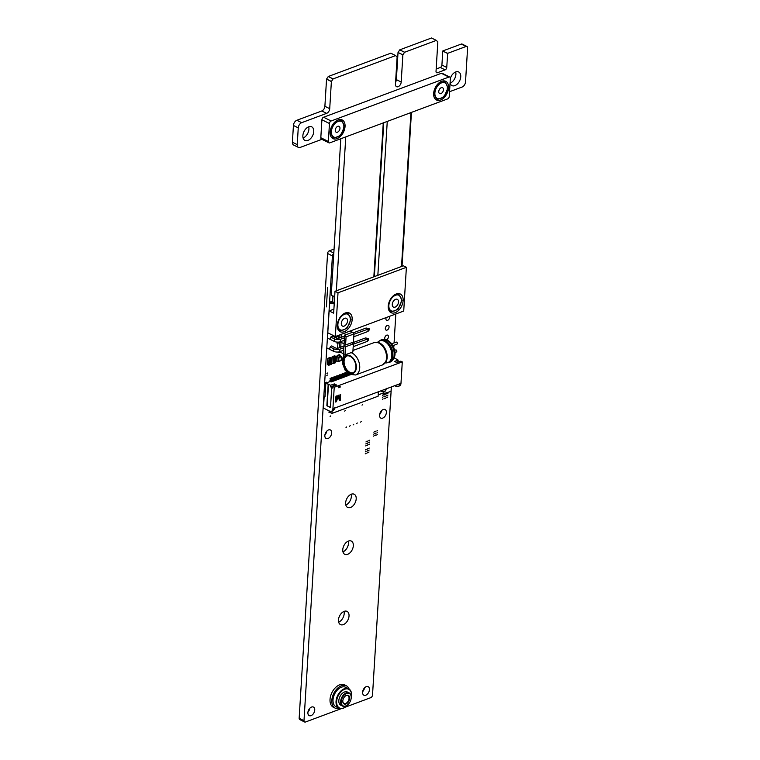 <?xml version="1.0" encoding="UTF-8"?>
<svg xmlns="http://www.w3.org/2000/svg" width="760" height="760" viewBox="0 0 760 760"><rect width="100%" height="100%" fill="white"/><g stroke="black" fill="none" stroke-linecap="round" stroke-linejoin="round"><path stroke-width="1.14" d="M321.888 139.327L300.172 147.43A4.446 2.803 -63.6 0 1 298.433 147.411A4.446 2.803 -63.6 0 1 297.236 144.609L298.252 127.87A4.446 2.803 -63.6 0 1 301.691 122.673L326.629 113.363A4.019 2.527 116.4 0 0 329.716 108.689L331.379 81.548L333.137 78.888L395.608 55.584L397.119 57.029L395.456 84.17A4.009 2.527 116.4 0 0 396.549 86.688A4.009 2.527 116.4 0 0 399.484 85.776A4.009 2.527 116.4 0 0 401.204 82.023L402.866 54.891L404.567 52.279L436.325 40.404L437.836 41.847L436.022 71.449A2.061 1.292 116.4 0 0 436.582 72.741A2.061 1.292 116.4 0 0 437.389 72.751L445.151 69.853A2.061 1.292 116.4 0 0 446.737 67.45L447.688 53.333L466.099 46.464A2.28 1.434 -63.6 0 1 466.982 46.483A2.28 1.434 -63.6 0 1 467.599 47.908L465.528 81.843A4.446 2.803 -63.6 0 1 462.089 87.039L449.549 91.713M436.173 68.998L440.325 67.45A2.061 1.292 116.4 0 0 441.911 65.046L442.766 51.062L447.592 53.466M442.766 51.062L447.688 53.333M442.852 50.929L461.263 44.07A2.28 1.434 -63.6 0 1 462.147 44.08L466.982 46.483M395.837 313.975L394.07 342.912M393.917 345.287L393.775 347.586M391.372 386.935L372.514 695.144A2.28 1.434 -63.6 0 1 370.766 697.661L345.183 707.199M341.287 708.653L305.501 722A2.289 1.444 -63.6 0 1 304.608 721.99A2.289 1.444 -63.6 0 1 303.99 720.708L332.415 255.901A2.28 1.434 -63.6 0 1 333.801 253.431M304.608 721.99L299.782 719.587A2.289 1.444 -63.6 0 1 299.155 718.304L303.99 720.708M299.155 718.304L303.99 720.67M299.155 718.267L327.579 253.498A2.28 1.434 -63.6 0 1 329.337 250.838L334.067 249.071M298.433 147.411L293.607 145.008A4.446 2.803 -63.6 0 1 292.401 142.215L293.426 125.466A4.446 2.803 -63.6 0 1 296.856 120.27L321.793 110.969A4.019 2.527 116.4 0 0 324.89 106.286L326.543 79.154L331.379 81.548M326.543 79.154L331.408 81.472L326.572 79.069L328.244 76.532L333.079 78.936M328.244 76.532L333.137 78.888M328.31 76.484L390.783 53.191L395.608 55.584M395.656 55.594L390.83 53.191L395.656 55.584M395.58 82.156A4.009 2.527 116.4 0 0 396.368 79.629L398.031 52.487L402.895 54.815M398.059 52.411L399.731 49.875L404.567 52.279M399.731 49.875L404.624 52.221M399.788 49.828L431.49 38L436.325 40.404M436.373 40.404L431.537 38L436.373 40.404M450.101 83.201A7.6 4.779 116.4 0 0 455.677 71.972M450.072 83.096A7.6 4.779 116.4 0 0 451.924 85.595A7.6 4.779 116.4 0 0 459.591 80.912A7.6 4.779 116.4 0 0 458.688 71.981A7.6 4.779 116.4 0 0 450.366 78.289M385.833 394.316L386.469 393.68L385.833 394.316M384.256 394.905L384.892 394.269L384.256 394.905M386.175 317.575A2.603 1.643 116.4 0 0 385.918 318.687A2.603 1.643 116.4 0 0 386.622 320.321A2.603 1.643 116.4 0 0 388.901 319.295A2.603 1.643 116.4 0 0 389.519 316.331M385.32 328.444A2.603 1.643 116.4 0 0 386.023 330.077A2.603 1.643 116.4 0 0 388.654 328.481A2.603 1.643 116.4 0 0 388.341 325.413A2.603 1.643 116.4 0 0 386.431 326.012A2.603 1.643 116.4 0 0 385.32 328.444M386.565 339.805A2.603 1.643 116.4 0 0 388.351 337.449A2.603 1.643 116.4 0 0 387.742 335.179A2.603 1.643 116.4 0 0 385.833 335.768A2.603 1.643 116.4 0 0 384.721 338.209A2.603 1.643 116.4 0 0 384.969 339.406M387.286 395.713L387.933 395.067L387.286 395.713M387.41 393.727L388.046 393.091L387.41 393.727M387.163 397.698L387.809 397.052L387.163 397.698M385.586 398.287L386.232 397.641L385.586 398.287M379.62 414.504A4.779 3.002 116.4 0 0 381.482 410.742M379.544 415.093A4.779 3.002 116.4 0 0 380.845 418.095A4.779 3.002 116.4 0 0 385.662 415.159A4.779 3.002 116.4 0 0 385.092 409.545A4.779 3.002 116.4 0 0 381.587 410.628A4.779 3.002 116.4 0 0 379.544 415.093M385.709 396.302L386.346 395.656L385.709 396.302M382.669 395.494L383.315 394.858L382.669 395.494M384.132 396.891L384.769 396.245L384.132 396.891M384.009 398.876L384.645 398.231L384.009 398.876M382.536 397.49L383.173 396.844L382.536 397.49M382.432 399.465L383.068 398.82L382.432 399.465M376.922 431.072L377.568 430.435L376.922 431.072M375.449 431.623L376.086 430.986L375.449 431.623M376.808 433.058L377.445 432.421L376.808 433.058M375.326 433.608L375.972 432.972L375.326 433.608M376.684 435.043L377.321 434.397L376.684 435.043M373.749 434.197L374.385 433.561L373.749 434.197M373.873 432.212L374.509 431.575L373.873 432.212M375.202 435.594L375.849 434.948L375.202 435.594M373.625 436.183L374.272 435.537L373.625 436.183M367.526 441.36L368.163 440.724L367.526 441.36M368.856 444.742L369.502 444.106L368.856 444.742M369.103 440.772L369.74 440.135L369.103 440.772M368.98 442.757L369.626 442.12L368.98 442.757M362.662 691.619A4.779 3.002 116.4 0 0 364.534 687.857M362.596 692.208A4.779 3.002 116.4 0 0 363.897 695.21A4.779 3.002 116.4 0 0 368.704 692.274A4.779 3.002 116.4 0 0 368.144 686.66A4.779 3.002 116.4 0 0 364.638 687.743A4.779 3.002 116.4 0 0 362.596 692.208M368.619 448.713L369.255 448.067L368.619 448.713M368.372 452.675L369.018 452.038L368.372 452.675M367.042 449.302L367.678 448.656L367.042 449.302M367.403 443.346L368.04 442.709L367.403 443.346M367.279 445.331L367.925 444.695L367.279 445.331M368.495 450.69L369.132 450.053L368.495 450.69M366.918 451.278L367.555 450.642L366.918 451.278M366.795 453.264L367.441 452.627L366.795 453.264M332.975 296.162A1.302 0.817 116.4 0 0 332.623 297.141A1.302 0.817 116.4 0 0 332.87 297.901M303.098 138.025A7.6 4.779 116.4 0 0 308.683 126.796M302.87 135.641A7.6 4.779 116.4 0 0 304.931 140.419A7.6 4.779 116.4 0 0 312.588 135.745A7.6 4.779 116.4 0 0 311.685 126.816A7.6 4.779 116.4 0 0 306.118 128.535A7.6 4.779 116.4 0 0 302.87 135.641M332.205 301.986A1.302 0.817 116.4 0 0 331.854 301.33A1.302 0.817 116.4 0 0 330.904 301.625A1.302 0.817 116.4 0 0 330.344 302.841A1.302 0.817 116.4 0 0 330.695 303.658A1.302 0.817 116.4 0 0 331.445 303.534M362.026 405.137L362.662 404.491L362.026 405.137M356.649 423.615L357.295 422.969L356.649 423.615M360.601 422.142L361.238 421.496L360.601 422.142M349.552 426.265L350.189 425.619L349.552 426.265M365.826 443.935L366.462 443.298L365.826 443.935M365.949 441.949L366.586 441.313L365.949 441.949M365.341 451.867L365.978 451.231L365.341 451.867M365.702 445.92L366.339 445.284L365.702 445.92M365.455 449.891L366.101 449.245L365.455 449.891M365.218 453.853L365.854 453.216L365.218 453.853M353.096 424.935L353.742 424.298L353.096 424.935M345.828 505.02A7.381 4.645 116.4 0 0 351.177 494.266M345.638 502.816A7.381 4.645 116.4 0 0 347.633 507.452A7.381 4.645 116.4 0 0 355.081 502.911A7.381 4.645 116.4 0 0 354.198 494.237A7.381 4.645 116.4 0 0 348.792 495.909A7.381 4.645 116.4 0 0 345.638 502.816M342.959 551.874A7.381 4.645 116.4 0 0 348.308 541.12M342.769 549.67A7.381 4.645 116.4 0 0 344.764 554.306A7.381 4.645 116.4 0 0 352.212 549.765A7.381 4.645 116.4 0 0 351.338 541.091A7.381 4.645 116.4 0 0 345.923 542.764A7.381 4.645 116.4 0 0 342.769 549.67M338.666 622.155A7.381 4.645 116.4 0 0 344.005 611.401M338.466 619.951A7.381 4.645 116.4 0 0 340.47 624.587A7.381 4.645 116.4 0 0 347.909 620.046A7.381 4.645 116.4 0 0 347.035 611.372A7.381 4.645 116.4 0 0 341.63 613.054A7.381 4.645 116.4 0 0 338.466 619.951M333.022 336.481A1.957 1.226 116.4 0 0 332.68 336.148A1.957 1.226 116.4 0 0 331.246 336.594A1.957 1.226 116.4 0 0 330.41 338.418A1.957 1.226 116.4 0 0 330.942 339.653M332.415 346.398A1.957 1.226 116.4 0 0 332.072 346.066A1.957 1.226 116.4 0 0 330.638 346.512A1.957 1.226 116.4 0 0 329.802 348.337A1.957 1.226 116.4 0 0 330.334 349.572M326.923 373.644L327.56 373.008L326.923 373.644M326.8 375.63L327.446 374.984L326.8 375.63M345.999 427.585L346.636 426.949L345.999 427.585M344.688 411.112L345.325 410.476L344.688 411.112M330.087 416.565L330.724 415.919L330.087 416.565M324.919 434.901A4.779 3.002 116.4 0 0 326.781 431.138M324.843 435.499A4.779 3.002 116.4 0 0 326.144 438.501A4.779 3.002 116.4 0 0 330.961 435.565A4.779 3.002 116.4 0 0 330.391 429.951A4.779 3.002 116.4 0 0 326.895 431.034A4.779 3.002 116.4 0 0 324.843 435.499M307.962 712.015A4.779 3.002 116.4 0 0 309.833 708.253M307.895 712.614A4.779 3.002 116.4 0 0 309.197 715.616A4.779 3.002 116.4 0 0 314.013 712.681A4.779 3.002 116.4 0 0 313.443 707.066A4.779 3.002 116.4 0 0 309.938 708.149A4.779 3.002 116.4 0 0 307.895 712.614M338.979 357.656L337.193 356.202L339.682 355.272L339.729 354.492L337.24 355.414L337.193 356.202L339.682 355.272L341.459 356.725L338.979 357.656L338.608 361.484L336.822 360.838L336.86 361.665L337.915 361.276M341.459 356.725L341.097 360.563L338.713 361.38M337.193 356.202L336.908 360.886L337.145 355.49L337.193 356.202L339.682 355.272M335.986 356.459L333.498 357.39L333.45 358.169L335.939 357.238L335.986 356.459L334.628 355.784L332.139 356.706L331.759 362.957L333.117 363.631L335.606 362.71L335.939 357.238L333.45 358.169L333.165 362.852L335.654 361.922L333.165 362.852L333.117 363.631M333.298 358.093L333.165 362.852L333.298 358.093M333.498 357.39L332.139 356.706M334.219 358.673L334.951 357.741L334.875 358.511M334.923 357.732L335.008 358.587L334.894 357.903L333.963 358.549M333.925 359.698L334.59 359.005L335.198 359.224L334.533 359.936L333.897 359.689M334.59 359.005L335.198 359.224L334.495 359.917M333.783 362.045L335.055 361.57L333.754 362.026M334.447 361.342L335.055 361.57L334.352 362.263M334.695 360.078L334.514 361.085L333.858 360.772L334.485 360.924L334.723 360.097L334.514 361.085L333.858 360.772L334.485 360.924M335.217 358.14L334.552 358.463M334.409 361.332L335.027 361.551L334.4 362.102M334.485 361.066L333.83 360.762M334.001 360.591L334.457 360.915L333.877 360.753M334.552 358.986L335.169 359.214M334.979 361.57L334.4 361.503L334.979 361.57M335.074 360.382L334.599 360.886M335.151 359.242L334.542 359.765M331.645 358.074L329.156 359.005L329.108 359.784L331.597 358.863L331.645 358.074L330.286 357.399L327.798 358.33L327.417 364.581L328.776 365.256L331.265 364.325L331.597 358.863L329.108 359.784L328.823 364.467L331.312 363.546L328.823 364.467L328.776 365.256M328.956 359.708L328.823 364.467L328.956 359.708M329.156 359.005L327.798 358.33M330.21 360.078L330.609 359.366L330.666 360.212L330.581 359.547L329.622 360.164M330.875 359.755L330.267 360.059M330.581 359.347L330.666 360.212M329.584 361.323L330.856 360.848L329.555 361.304M330.248 360.62L330.856 360.848L330.153 361.541M329.441 363.66L330.106 362.966L330.714 363.185L330.049 363.897L329.412 363.651M330.106 362.966L330.714 363.185L330.011 363.878M329.612 362.226L330.144 362.548L330.381 361.712L330.79 361.988L329.983 362.263M330.762 361.969L330.353 361.703L330.79 361.988L330.173 362.7L329.517 362.397L330.144 362.691M330.068 362.947L330.685 363.175M330.21 360.61L330.828 360.829M330.666 363.204L330.058 363.726M330.733 362.007L330.258 362.501M330.809 360.867L330.201 361.38M337.896 343.406L337.108 343.434L337.25 342.276L339.197 342.922M337.849 342.256L337.278 342.266M337.411 343.587L337.801 342.437M338.285 342.475L337.478 342.56M336.462 338.181L336.585 336.195L338.285 337.041M336.585 336.195L338.38 335.521M406.391 267.301L403.721 311.03L335.341 336.537L338.019 292.799L406.391 267.301L403.37 265.8L334.998 291.298L338.019 292.799M334.998 291.298L333.659 313.167L329.127 310.916L327.788 332.785L335.341 336.537M395.115 312.712A10.421 6.555 116.4 0 0 402.648 303.411A10.421 6.555 116.4 0 0 400.32 294.015A10.421 6.555 116.4 0 0 389.813 300.428A10.421 6.555 116.4 0 0 391.048 312.673A10.421 6.555 116.4 0 0 395.115 312.712M344.137 331.731A10.421 6.555 116.4 0 0 351.68 322.43A10.421 6.555 116.4 0 0 349.353 313.025A10.421 6.555 116.4 0 0 338.846 319.438A10.421 6.555 116.4 0 0 340.081 331.683A10.421 6.555 116.4 0 0 344.137 331.731M329.127 310.916L333.906 309.13M344.175 326.106A4.341 2.736 116.4 0 0 347.31 322.231A4.341 2.736 116.4 0 0 346.341 318.316A4.341 2.736 116.4 0 0 344.651 318.298A4.341 2.736 116.4 0 0 341.506 322.173A4.341 2.736 116.4 0 0 342.475 326.087A4.341 2.736 116.4 0 0 344.175 326.106M337.231 325.574L339.796 331.075L346.969 328.396L351.034 319.257L347.519 312.578M347.928 312.778L342.019 315.096M340.109 317.3L337.554 323.028M339.796 331.075L338.618 330.495M338.485 327.969A8.683 5.462 116.4 0 0 343.634 329.859A8.683 5.462 116.4 0 0 349.258 323.95A8.683 5.462 116.4 0 0 349.733 316.141A8.683 5.462 -63.6 0 0 344.584 314.241A8.683 5.462 116.4 0 0 338.96 320.159A8.683 5.462 116.4 0 0 338.485 327.969M388.208 306.574L390.763 312.075L397.936 309.405L402.002 300.257L398.468 293.569M398.895 293.778L392.967 296.106M391.096 298.281L388.522 304.038M390.763 312.075L389.604 311.505M389.462 308.969A8.683 5.462 116.4 0 0 394.601 310.868A8.683 5.462 116.4 0 0 400.226 304.95A8.683 5.462 116.4 0 0 400.7 297.141A8.683 5.462 -63.6 0 0 395.561 295.241A8.683 5.462 116.4 0 0 389.937 301.159A8.683 5.462 116.4 0 0 389.462 308.969M395.143 307.106A4.341 2.736 116.4 0 0 398.287 303.231A4.341 2.736 116.4 0 0 397.309 299.316A4.341 2.736 116.4 0 0 395.618 299.298A4.341 2.736 116.4 0 0 392.474 303.173A4.341 2.736 116.4 0 0 393.452 307.097A4.341 2.736 116.4 0 0 395.143 307.106M340.746 347.187L341.041 342.313L339.483 342.893L341.041 342.313L344.099 343.834L341.041 342.313L339.483 342.893L338.779 342.095M343.7 333.422L346.18 334.647L344.622 335.226L346.075 336.889L345.581 344.992L344.014 345.144L344.622 335.226M350.037 331.056L352.516 332.281L346.18 334.647M352.516 332.281L353.97 333.944L346.075 336.889M353.97 333.944L353.476 342.048L345.581 344.992M339.188 347.766L339.54 341.981M339.796 337.849L339.986 334.799M338.209 338.361L338.39 335.397M341.041 342.313L341.088 341.487M341.354 337.269L341.534 334.219M343.491 353.751L340.433 352.231L338.884 352.811L338.181 352.013M344.023 345.144L345.477 346.807L344.974 354.91L343.416 355.062L344.014 345.144M352.194 342.522L353.372 343.862L345.477 346.807M353.372 343.862L352.868 351.966L344.974 354.91M338.884 352.811L338.931 351.899M337.601 348.279L337.924 343.055L339.483 342.893M338.798 342.731L337.924 343.055M340.433 352.231L340.49 351.405M366.159 328.016L369.189 328.728L369.103 330.135L367.935 331.474L368.087 328.976L366.159 328.016L353.058 332.899M344.574 336.062L338.741 338.238A1.738 0.75 -176.5 0 1 336.291 338.105L332.205 336.072M367.935 331.474L353.799 336.747M344.318 340.28L340.394 341.743A4.341 1.881 -176.5 0 1 334.267 341.401L327.389 337.981M330.837 337.126L334.419 338.903A4.341 1.881 3.5 0 0 340.547 339.245L340.394 341.743M369.189 328.728L353.96 334.248M344.47 337.782L340.547 339.245M365.55 337.934L368.581 338.647L368.495 340.052L367.327 341.392L367.479 338.894L365.55 337.934L352.45 342.817M343.966 345.981L338.133 348.156A1.738 0.75 -176.5 0 1 335.683 348.023L331.607 345.99M367.327 341.392L353.2 346.665M343.71 350.198L339.786 351.661A4.341 1.881 -176.5 0 1 333.659 351.32L326.791 347.899M330.229 347.044L333.811 348.821A4.341 1.881 3.5 0 0 339.948 349.163L339.786 351.661M368.581 338.647L353.352 344.166M343.862 347.7L339.948 349.163M330.514 407.274L326.866 405.735L328.187 384.265L325.859 383.106L325.023 396.777L324.178 396.349L323.456 408.072L329.65 411.151A4.341 2.803 -110.5 0 0 331.408 411.312A4.341 2.803 -110.5 0 0 332.909 408.747L385.823 389.006A4.341 2.803 -110.5 0 1 384.322 391.571L381.719 391.4A2.166 1.368 116.4 0 1 381.197 390.735M326.866 405.735L330.495 407.541L331.712 387.628L332.652 388.094L332.747 386.526L334.229 387.267L332.909 408.747M386.792 388.274L384.636 391.457A4.341 2.803 69.5 0 0 386.137 388.892L400.976 383.353A4.341 2.803 69.5 0 1 399.475 385.918L398.306 386.356A4.341 2.803 -110.5 0 0 399.808 383.791M381.928 393.499L383.144 393.803L383.268 391.77M382.802 393.937L382.85 393.158L378.204 394.887M334.229 387.267L402.287 361.883L400.976 383.353M340.034 394.639L339.758 399.247L338.675 395.143L337.905 395.438L336.262 400.548L336.537 395.941L335.958 396.159L335.597 402.012L336.471 401.688L338.248 395.912L339.387 400.606L340.262 400.273L340.623 394.421L340.034 394.639M339.501 385.339L338.447 387.714L340.319 387.02L339.501 385.339M330.514 378.214L331.132 380.931L332.338 381.529L333.431 381.121L332.215 380.522L333.897 380.95L334.979 380.541L333.773 379.943L335.445 380.37L336.537 379.962L335.331 379.363L338.086 379.382L336.88 378.784L338.551 379.212L339.644 378.803L338.438 378.204L341.192 378.224L339.986 377.625L341.667 378.052L342.75 377.644L341.544 377.045L344.308 377.065L343.092 376.466L344.774 376.894L345.857 376.485L344.651 375.887L346.322 376.314L347.415 375.905L346.209 375.307L348.963 375.326L347.757 374.727L350.408 374.794M394.193 357.856L398.145 360.088L394.535 361.437L396.891 362.606L400.805 361.142L402.287 361.883M332.747 386.526L336.661 385.073L334.305 383.895L334.21 385.462L334.808 385.757M328.187 384.265L330.695 385.244L334.305 383.895M325.859 383.106L330.21 381.482L331.873 381.7L331.132 380.931M330.049 378.385L330.666 381.102M331.18 381.966L330.628 381.691A1.083 0.703 69.5 0 1 329.935 380.342M324.178 396.349L325.062 396.017M398.145 360.088L398.05 361.655L396.292 362.301M398.648 361.95L398.05 361.655M331.712 387.628L330.6 386.802L334.21 385.462M328.491 384.151L327.18 405.622M330.695 385.244L330.6 386.802M391.305 386.963L391.039 391.39L383.144 393.803M332.13 411.036L331.987 413.411L329.346 412.101L329.412 411.027M331.987 413.411L378.128 396.207L378.394 391.78M383.895 391.695L383.752 394.108M329.289 410.96L329.203 412.291L328.748 412.062M327.247 382.594L326.125 383.012M325.479 384.807L325.385 386.479M349.828 375.012L349.277 374.737A1.083 0.703 69.5 0 1 348.622 373.815M347.985 373.35L348.222 374.556M347.558 372.989L347.757 374.727M348.27 375.592L347.719 375.316A1.083 0.703 69.5 0 1 347.026 373.967M346.056 372.419L346.674 375.136M345.591 372.59L346.209 375.307M346.721 376.171L346.17 375.896A1.083 0.703 69.5 0 1 345.477 374.547M344.508 372.998L345.116 375.715M344.042 373.169L344.651 375.887M345.163 376.751L344.613 376.476A1.083 0.703 69.5 0 1 343.919 375.126M342.95 373.578L343.567 376.295M342.484 373.749L343.092 376.466M343.615 377.33L343.064 377.055A1.083 0.703 69.5 0 1 342.361 375.706M341.401 374.158L342.01 376.874M340.926 374.328L341.544 377.045M342.057 377.91L341.506 377.634A1.083 0.703 69.5 0 1 340.812 376.285M339.844 374.737L340.452 377.454M339.378 374.908L339.986 377.625M340.499 378.49L339.957 378.214A1.083 0.703 69.5 0 1 339.255 376.865M338.285 375.316L338.903 378.034M337.82 375.487L338.438 378.204M338.95 379.069L338.399 378.793A1.083 0.703 69.5 0 1 337.706 377.445M336.737 375.896L337.345 378.613M336.272 376.067L336.88 378.784M337.392 379.648L336.841 379.373A1.083 0.703 69.5 0 1 336.148 378.024M335.179 376.476L335.797 379.192M334.713 376.647L335.331 379.363M335.844 380.228L335.293 379.952A1.083 0.703 69.5 0 1 334.599 378.603M333.63 377.055L334.238 379.772M333.165 377.226L333.773 379.943M334.286 380.808L333.735 380.532A1.083 0.703 69.5 0 1 333.041 379.183M332.072 377.634L332.68 380.351M331.607 377.805L332.215 380.522M332.738 381.387L332.187 381.111A1.083 0.703 69.5 0 1 331.483 379.762M339.758 399.247L338.627 395.162M340.262 400.273L340.556 394.44M339.378 400.558L340.204 400.244M338.248 395.912L336.471 401.688M335.606 401.964L336.414 401.66M336.262 400.548L336.481 395.969M340.319 387.02L339.283 385.833M338.732 387.077L339.71 386.716M327.608 287.375L326.41 306.897L327.608 287.375M346.798 355.965A8.949 5.776 -110.5 0 0 346.57 356.041A8.949 5.776 -110.5 0 0 344.29 366.453A8.949 5.776 -110.5 0 0 352.83 372.818A8.949 5.776 -110.5 0 0 353.438 359.271A8.949 5.776 -110.5 0 0 350.198 356.383A8.949 5.776 -110.5 0 0 346.798 355.965M346.892 355.946A8.949 5.776 -110.5 0 0 344.916 366.215A8.949 5.776 -110.5 0 0 353.134 372.695M394.924 352.535L396.463 351.966A1.083 0.703 -110.5 0 0 395.703 349.933L394.62 350.341M392.882 345.676L396.938 344.156A1.083 0.703 -110.5 0 0 396.178 342.123L391.675 343.805M346.037 706.553A10.849 6.83 -63.6 0 1 345.933 706.639A10.849 6.83 -63.6 0 1 338.979 708.197A10.849 6.83 -63.6 0 1 336.556 698.402A10.849 6.83 -63.6 0 1 344.403 688.712A10.849 6.83 -63.6 0 1 348.64 688.76A10.849 6.83 -63.6 0 1 351.595 695.239A10.849 6.83 -63.6 0 1 351.595 695.381M348.64 688.76L345.619 687.258A10.849 6.83 116.4 0 0 341.382 687.211A10.849 6.83 116.4 0 0 333.535 696.901A10.849 6.83 116.4 0 0 335.958 706.695L338.979 708.197M351.13 698.525A10.421 6.555 116.4 0 0 351.585 695.514A10.421 6.555 116.4 0 0 344.688 689.253A10.421 6.555 116.4 0 0 336.67 703.01A10.421 6.555 116.4 0 0 346.151 706.467A10.421 6.555 116.4 0 0 348.27 704.283M349.21 692.92L347.396 692.018A7.381 4.645 116.4 0 0 344.517 691.989A7.381 4.645 116.4 0 0 339.178 698.582A7.381 4.645 116.4 0 0 340.831 705.232L342.646 706.135A7.381 4.645 -63.6 0 1 340.993 699.475A7.381 4.645 -63.6 0 1 346.332 692.892A7.381 4.645 -63.6 0 1 349.21 692.92A7.381 4.645 -63.6 0 1 351.224 697.328A7.381 4.645 -63.6 0 1 351.215 697.471M347.472 704.986A7.381 4.645 -63.6 0 1 347.367 705.081A7.381 4.645 -63.6 0 1 342.646 706.135M346.493 695.381A4.779 3.002 -63.6 0 1 349.647 698.355A4.779 3.002 -63.6 0 1 346.047 703.94A4.779 3.002 -63.6 0 1 342.798 701.109A4.779 3.002 -63.6 0 1 345.297 696.084A4.779 3.002 -63.6 0 1 346.493 695.381M346.608 693.433A6.944 4.37 116.4 0 0 341.269 702.601A6.944 4.37 116.4 0 0 347.586 704.9A6.944 4.37 116.4 0 0 351.215 697.604A6.944 4.37 116.4 0 0 346.608 693.433M342.808 700.957A4.341 2.736 116.4 0 0 343.995 703.418A4.341 2.736 116.4 0 0 348.374 700.748A4.341 2.736 116.4 0 0 347.861 695.637A4.341 2.736 116.4 0 0 346.161 695.628A4.341 2.736 116.4 0 0 345.183 696.179M349.135 689.044A12.502 7.866 116.4 0 0 346.351 685.776A12.502 7.866 116.4 0 0 341.477 685.729A12.502 7.866 116.4 0 0 332.424 696.892A12.502 7.866 116.4 0 0 335.226 708.168A12.502 7.866 116.4 0 0 339.511 708.415M346.351 685.776L344.536 684.883A12.502 7.866 116.4 0 0 339.663 684.827A12.502 7.866 116.4 0 0 330.619 695.989A12.502 7.866 116.4 0 0 333.412 707.275L335.226 708.168M449.768 77.064L442.215 73.311A2.166 1.368 116.4 0 0 441.37 73.302L323.589 117.23A2.166 1.368 116.4 0 0 321.908 119.766L320.815 137.721A2.166 1.368 116.4 0 0 321.404 139.089L328.956 142.842A2.166 1.368 116.4 0 0 329.802 142.851L447.583 98.923A2.166 1.368 116.4 0 0 449.255 96.387L450.357 78.422A2.166 1.368 116.4 0 0 449.768 77.064A2.166 1.368 116.4 0 0 448.923 77.054L331.141 120.982A2.166 1.368 116.4 0 0 329.46 123.519L328.367 141.483A2.166 1.368 116.4 0 0 328.956 142.842M330.135 132.059A10.421 6.555 116.4 0 0 332.956 138.605A10.421 6.555 116.4 0 0 343.463 132.192A10.421 6.555 116.4 0 0 342.228 119.947A10.421 6.555 116.4 0 0 334.59 122.312A10.421 6.555 116.4 0 0 330.135 132.059M433.647 93.432A10.421 6.555 116.4 0 0 436.468 99.987A10.421 6.555 116.4 0 0 446.975 93.575A10.421 6.555 116.4 0 0 445.74 81.32A10.421 6.555 116.4 0 0 438.102 83.695A10.421 6.555 116.4 0 0 433.647 93.432M441.284 87.704A3.277 2.061 -63.6 0 1 442.567 87.723A3.277 2.061 -63.6 0 1 443.298 90.677A3.277 2.061 -63.6 0 1 440.923 93.603A3.277 2.061 -63.6 0 1 439.651 93.594A3.277 2.061 -63.6 0 1 438.909 90.63A3.277 2.061 -63.6 0 1 441.284 87.704M433.675 93.204L436.791 99.683L443.963 97.004L448.029 87.856L444.923 81.386L437.741 84.056L433.675 93.204M435.014 98.8L436.791 99.683M443.906 80.883L444.923 81.386M446.253 92.549A8.683 5.462 -63.6 0 1 440.629 98.468A8.683 5.462 -63.6 0 1 435.48 96.567A8.683 5.462 -63.6 0 1 435.964 88.758A8.683 5.462 116.4 0 1 441.579 82.849A8.683 5.462 -63.6 0 1 446.728 84.74A8.683 5.462 -63.6 0 1 446.253 92.549M337.801 126.302A3.277 2.061 -63.6 0 1 339.074 126.321A3.277 2.061 -63.6 0 1 339.805 129.276A3.277 2.061 -63.6 0 1 337.44 132.202A3.277 2.061 -63.6 0 1 336.158 132.192A3.277 2.061 -63.6 0 1 335.426 129.228A3.277 2.061 -63.6 0 1 337.801 126.302M330.191 131.803L333.298 138.273L340.48 135.603L344.546 126.455L341.43 119.985L334.257 122.655L330.153 131.784M331.455 137.361L333.298 138.273M340.47 119.501L341.43 119.985M342.76 131.148A8.683 5.462 -63.6 0 1 337.136 137.066A8.683 5.462 -63.6 0 1 331.997 135.166A8.683 5.462 -63.6 0 1 332.471 127.357A8.683 5.462 116.4 0 1 338.095 121.448A8.683 5.462 -63.6 0 1 343.244 123.339A8.683 5.462 -63.6 0 1 342.76 131.148M401.527 266.484L410.941 112.585M377.844 275.32L387.258 121.419M340.812 138.748L331.274 294.709A3.107 1.349 3.5 0 0 332.148 295.726A3.107 1.349 3.5 0 0 334.695 296.257M373.853 276.811L383.268 122.911M336.357 290.795L345.772 136.895M436.088 72.105L437.389 72.751M440.325 67.45L445.151 69.853M441.911 65.046L446.737 67.45M461.263 44.07L466.099 46.464M327.579 253.498L332.415 255.901M329.337 250.838L333.82 253.061M292.401 142.215L297.236 144.609M293.426 125.466L298.252 127.87M296.856 120.27L301.691 122.673M321.793 110.969L326.629 113.363M324.89 106.286L329.716 108.689M396.368 79.629L401.204 82.023M398.031 52.487L402.866 54.891M338.76 361.228L341.24 360.306M338.722 357.124L341.212 356.202M334.267 341.401L334.419 338.903M333.659 351.32L333.811 348.821M331.408 411.312L332.576 410.875A4.341 2.803 -110.5 0 0 334.077 408.31M395.19 385.519A2.166 1.368 116.4 0 0 395.703 386.184L398.306 386.356M326.401 382.233L327.009 382.527M325.784 382.46L326.382 382.764M338.152 377.663L338.627 377.492M383.192 339.435A11.941 7.704 -110.5 0 0 381.738 339.739L383.553 339.349C385.738 338.998 388.227 340.214 391.01 342.998C395.228 348.213 397.822 357.666 390.079 362.111A11.941 7.704 -110.5 0 0 394.24 354.008A11.941 7.704 -110.5 0 0 389.832 342.741A11.941 7.704 -110.5 0 0 383.192 339.435M390.079 362.111L388.759 362.606A11.941 7.704 -110.5 0 0 392.92 354.502A11.941 7.704 -110.5 0 0 388.512 343.235A11.941 7.704 -110.5 0 0 381.872 339.929A11.941 7.704 -110.5 0 0 380.418 340.233L381.738 339.739M385.253 362.881A11.618 7.495 -110.5 0 0 391.742 356.554A11.618 7.495 -110.5 0 0 387.638 343.862A11.618 7.495 -110.5 0 0 380.998 340.565A11.618 7.495 -110.5 0 0 377.587 342.323L380.418 340.233M374.043 342.617A11.941 7.704 -110.5 0 1 375.497 342.304A11.941 7.704 -110.5 0 1 382.137 345.61A11.941 7.704 -110.5 0 1 386.545 356.877A11.941 7.704 -110.5 0 1 382.384 364.981L386.042 361.703A11.618 7.495 -110.5 0 0 382.974 345.601A11.618 7.495 -110.5 0 0 378.955 342.703L374.043 342.617L352.963 350.474M382.384 364.981L355.585 374.984A11.941 7.704 -110.5 0 0 359.746 366.88A11.941 7.704 -110.5 0 0 355.338 355.604A11.941 7.704 -110.5 0 0 351.063 352.64M346.835 355.338A9.547 6.156 -110.5 0 0 344.27 367.422A9.547 6.156 -110.5 0 0 354.454 372.485A9.547 6.156 -110.5 0 0 353.476 358.644A9.547 6.156 -110.5 0 0 346.835 355.338M448.923 77.054L441.37 73.302M331.141 120.982L323.589 117.23M329.46 123.519L321.908 119.766M328.367 141.483L320.815 137.721M334.334 302.109L332.585 302.195M332.139 303.724A0.864 0.551 -63.6 0 1 332.234 302.157A0.864 0.551 -63.6 0 1 332.576 302.166L332.633 302.185M338.608 361.484L341.097 360.563M334.733 407.692C335.065 408.528 334.343 409.592 332.576 410.875M394.715 385.69L395.703 386.184M326.572 382.233L327.17 382.527M380.722 390.906L381.719 391.4M385.244 362.9L388.759 362.606M344.156 354.986L342.712 358.169L342.541 363.498L345.04 370.044L349.277 374.233L355.585 374.984M402.021 266.304L411.435 112.404M374.347 276.621L383.762 122.73M334.362 302.034L333.194 303.82L330.344 302.993M332.576 302.166L331.123 301.445M332.623 301.929L332.984 296.029"/></g></svg>

